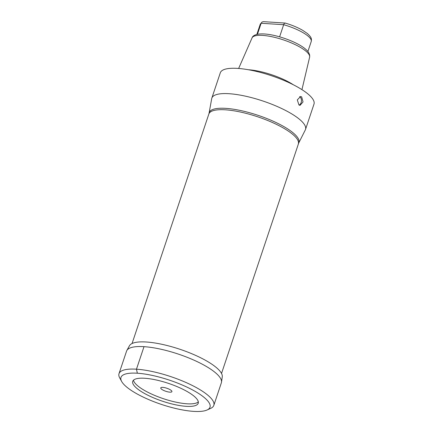 <?xml version="1.0" encoding="UTF-8"?>
<svg xmlns="http://www.w3.org/2000/svg" width="433" height="433" viewBox="0 0 433 433"><rect width="100%" height="100%" fill="white"/><g stroke="black" fill="none" stroke-linecap="round" stroke-linejoin="round"><path stroke-width="0.65" d="M198.319 401.873A34.532 9.402 18.5 0 1 173.622 401.629A34.532 9.402 18.5 0 1 140.774 388.125A34.532 9.402 18.5 0 1 133.494 380.185M170.683 390.041A5.883 1.602 -161.5 0 0 165.146 387.757A5.883 1.602 -161.5 0 0 160.908 387.676A5.883 1.602 -161.5 0 0 161.98 389.483A5.883 1.602 -161.5 0 0 168.394 391.962A5.883 1.602 -161.5 0 0 171.917 391.356A5.883 1.602 -161.5 0 0 170.683 390.041M191.04 393.933A34.532 9.402 18.5 0 1 198.227 403.253A34.532 9.402 18.5 0 1 175.04 404.676A34.532 9.402 18.5 0 1 139.929 390.658A34.532 9.402 -161.5 0 1 132.736 381.338A34.532 9.402 -161.5 0 1 155.929 379.914A34.532 9.402 -161.5 0 1 191.04 393.933M207.039 410.008A46.937 12.779 18.5 0 0 200.225 394.523A46.937 12.779 -161.5 0 0 146.527 374.318A46.937 12.779 -161.5 0 0 121.641 381.43A46.937 12.779 -161.5 0 0 130.744 390.068A46.937 12.779 18.5 0 0 207.039 410.008L210.665 408.373A49.984 13.612 18.5 0 0 213.821 405.369A49.984 13.612 18.5 0 0 203.407 391.881A49.984 13.612 -161.5 0 0 152.584 371.584A49.984 13.612 -161.5 0 0 119.015 373.647A49.984 13.612 -161.5 0 0 119.724 377.944L121.641 381.43M221.501 382.171L222.27 376.807A48.999 13.342 18.5 0 0 211.916 364.24A48.999 13.342 -161.5 0 0 163.209 344.587A48.999 13.342 -161.5 0 0 129.451 345.756L126.837 350.497A49.974 13.607 -161.5 0 1 161.265 349.307A49.974 13.607 -161.5 0 1 210.941 369.349A49.974 13.607 18.5 0 1 221.501 382.171A49.974 13.607 18.5 0 1 221.35 382.832L213.821 405.369M126.837 350.497A49.974 13.607 -161.5 0 0 126.566 351.12L119.015 373.647M298.7 143.042L305.308 129.943A49.389 13.45 -161.5 0 0 305.514 129.451A49.389 13.45 -161.5 0 0 295.23 116.12A49.389 13.45 -161.5 0 0 245.008 96.066A49.389 13.45 -161.5 0 0 211.834 98.107A49.389 13.45 -161.5 0 0 211.705 98.621L209.101 113.062A47.278 12.871 -161.5 0 1 240.126 110.431A47.278 12.871 -161.5 0 1 289.049 129.813A47.278 12.871 18.5 0 1 298.7 143.042L221.528 373.457M211.834 98.107L220.31 72.787A49.389 13.45 18.5 0 1 253.478 70.747A49.389 13.45 18.5 0 1 303.701 90.8A49.389 13.45 -161.5 0 1 313.985 104.131L305.514 129.451M298.959 104.981L297.303 99.904L300.578 96.499L301.666 96.878L303.035 101.934L300.009 105.36L298.959 104.981M299.631 96.646A4.438 2.977 -86.3 0 1 299.82 96.759A4.438 2.977 93.7 0 1 301.428 101.133A4.438 2.977 93.7 0 1 299.116 105.084M248.466 69.756A33.796 9.201 18.5 0 1 293.32 84.765M285.52 23.263C284.844 22.77 284.227 23.252 283.664 24.708L261.131 23.263A26.916 7.329 -161.5 0 0 260.173 24.465L262.003 22.045L261.131 23.263L257.451 34.272M262.003 22.045L263.383 21.65L285.212 23.063C291.853 25.022 297.682 27.441 302.699 30.337L307.235 33.417C311.511 37.281 311.722 38.629 311.224 41.546A26.916 7.329 -161.5 0 0 283.664 24.708L279.604 36.837M144.01 346.671L136.465 369.203L137.358 373.224M298.326 143.94A47.17 12.844 18.5 0 0 288.502 131.21A47.17 12.844 -161.5 0 0 240.537 112.055A47.17 12.844 -161.5 0 0 208.858 114.003L132.06 343.521M252.055 37.898C252.645 35.566 256.731 33.087 266.468 34.147C277.764 35.279 294.169 41.065 302.689 46.959C305.492 48.832 307.5 50.731 308.718 52.658L309.671 55.045L309.627 57.161A30.364 8.27 -161.5 0 0 303.252 49.167A30.364 8.27 18.5 0 0 272.714 36.913A30.364 8.27 18.5 0 0 252.055 37.898L238.637 68.468M208.858 114.003L209.101 113.062M309.627 57.161L301.947 89.647M260.173 24.465L256.85 34.413M311.224 41.546L307.895 51.495"/></g></svg>
